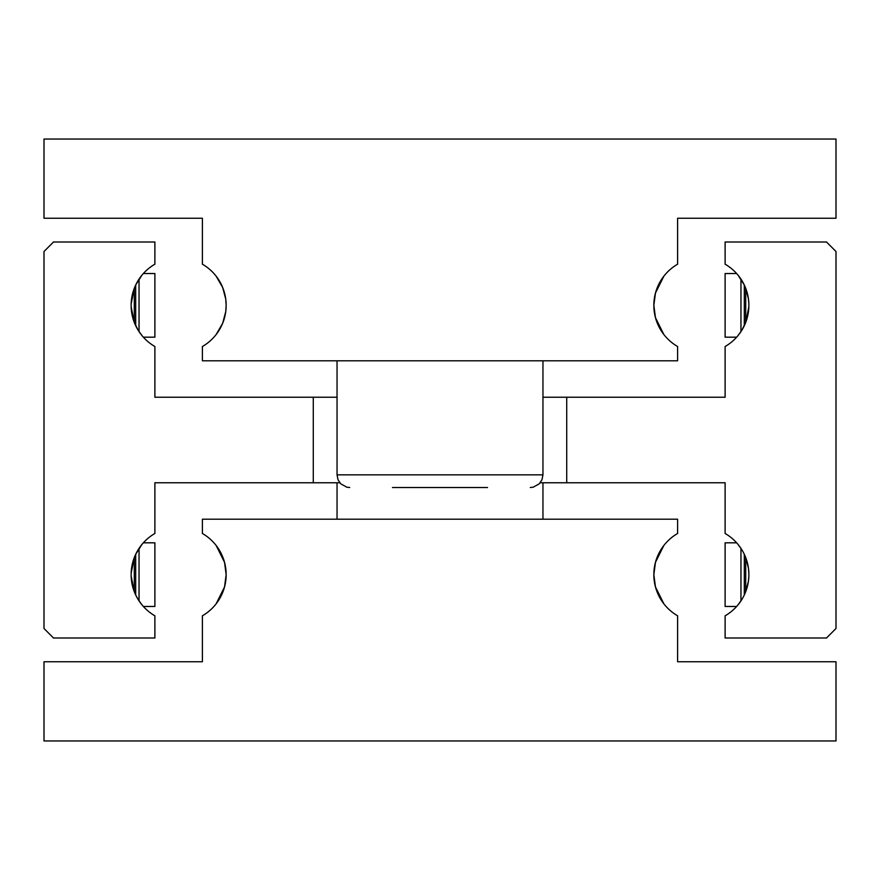 <?xml version="1.0" encoding="UTF-8"?>
<svg xmlns="http://www.w3.org/2000/svg" width="880" height="880" viewBox="0 0 880 880"><rect width="100%" height="100%" fill="white"/><g stroke="black" fill="none" stroke-linecap="round" stroke-linejoin="round"><path stroke-width="1.32" d="M741.84 599.522L738.1 604.769M745.712 591.701L744.304 594.979L744.304 554.301L745.712 557.579L745.712 591.701M748.858 575.971L748.44 581.108L745.734 591.646M566.72 482.768L725.12 482.768L725.12 533.489A47.52 47.52 0 0 1 725.12 615.791L725.12 638L826.496 638L836 628.496L836 251.504L826.496 242L725.12 242L725.12 264.209A47.52 47.52 0 0 1 725.12 346.511L725.12 397.232L566.72 397.232L566.72 482.768L540.177 482.768M134.266 591.657L131.142 575.971M135.696 594.979L134.288 591.701L134.288 557.579L135.696 554.301L135.696 594.979L138.16 599.522L135.696 594.979M141.9 604.769L138.16 599.522M313.28 397.232L154.88 397.232L154.88 346.511A47.52 47.52 0 0 1 154.88 264.209L154.88 242L53.504 242L44 251.504L44 628.496L53.504 638L154.88 638L154.88 615.791A47.52 47.52 0 0 1 154.88 533.489L154.88 482.768L313.28 482.768L313.28 397.232L337.04 397.232M138.16 280.478L135.696 285.021L141.9 275.231M134.288 288.299L135.696 285.021L135.696 325.699L138.16 330.242L134.288 322.421L134.288 288.299M131.142 304.029L134.266 288.354M745.734 288.354L748.44 298.892L748.858 304.029M744.304 285.021L745.712 288.299L745.712 322.421L741.84 330.242L744.304 325.699L744.304 285.021L738.1 275.231M743.138 282.722L741.84 280.478M542.96 397.232L566.72 397.232M143.352 337.183L154.88 337.183L154.88 273.537L143.352 273.537M736.648 337.183L725.12 337.183L725.12 273.537L736.648 273.537M740.96 331.628L740.96 279.092M143.352 606.463L154.88 606.463L154.88 542.817L143.352 542.817M138.16 549.758L135.696 554.301L141.9 544.511M736.648 606.463L725.12 606.463L725.12 542.817L736.648 542.817M740.96 600.908L740.96 548.372M741.84 549.758L738.1 544.511M745.734 557.634L748.44 568.172L748.858 573.309M139.04 548.372L139.04 600.908M131.142 573.309L134.266 557.634M741.84 330.242L738.1 335.489M748.858 306.691L745.734 322.366M139.04 279.092L139.04 331.628M141.9 335.489L138.16 330.242M134.266 322.377L131.142 306.691M339.823 482.768L313.28 482.768M337.04 519.2L337.04 482.768M542.96 482.768L542.96 519.2M663.861 545.446L655.468 562.32L663.861 545.446M655.468 562.331L653.84 574.64A47.52 47.52 0 0 1 677.6 533.489L677.6 519.2L202.4 519.2L202.4 533.489A47.52 47.52 0 0 1 202.4 615.791L202.4 661.76L44 661.76L44 740.96L836 740.96L836 661.76L677.6 661.76L677.6 615.791A47.52 47.52 0 0 1 653.84 574.64L655.468 586.949L663.861 603.834L655.468 586.96M216.139 603.834L224.532 586.96L216.139 603.834M224.532 586.949L226.16 574.64L224.532 562.331L218.273 548.416M216.139 545.446L224.532 562.32M487.52 487.52L392.48 487.52M337.04 360.8L337.04 474.848L338.041 479.798L340.747 483.813L346.742 487.168L349.712 487.52M337.04 474.848L542.96 474.848L542.96 360.8M663.861 334.554L655.468 317.68L663.861 334.554M655.468 317.669L653.84 305.36A47.52 47.52 0 0 1 677.6 264.209L677.6 218.24L836 218.24L836 139.04L44 139.04L44 218.24L202.4 218.24L202.4 264.209A47.52 47.52 0 0 1 226.16 305.36L225.753 299.112L222.706 287.562L216.139 276.166L222.706 287.562L225.753 299.112L226.16 305.36A47.52 47.52 0 0 1 202.4 346.511L202.4 360.8L677.6 360.8L677.6 346.511A47.52 47.52 0 0 1 653.84 305.36L655.468 293.051L663.861 276.166L655.468 293.04M226.16 305.36L225.753 311.608L222.706 323.158L216.139 334.554L222.706 323.158L225.753 311.608L226.16 305.36M542.96 474.848L541.959 479.798L539.253 483.813L533.258 487.168L530.288 487.52"/></g></svg>
